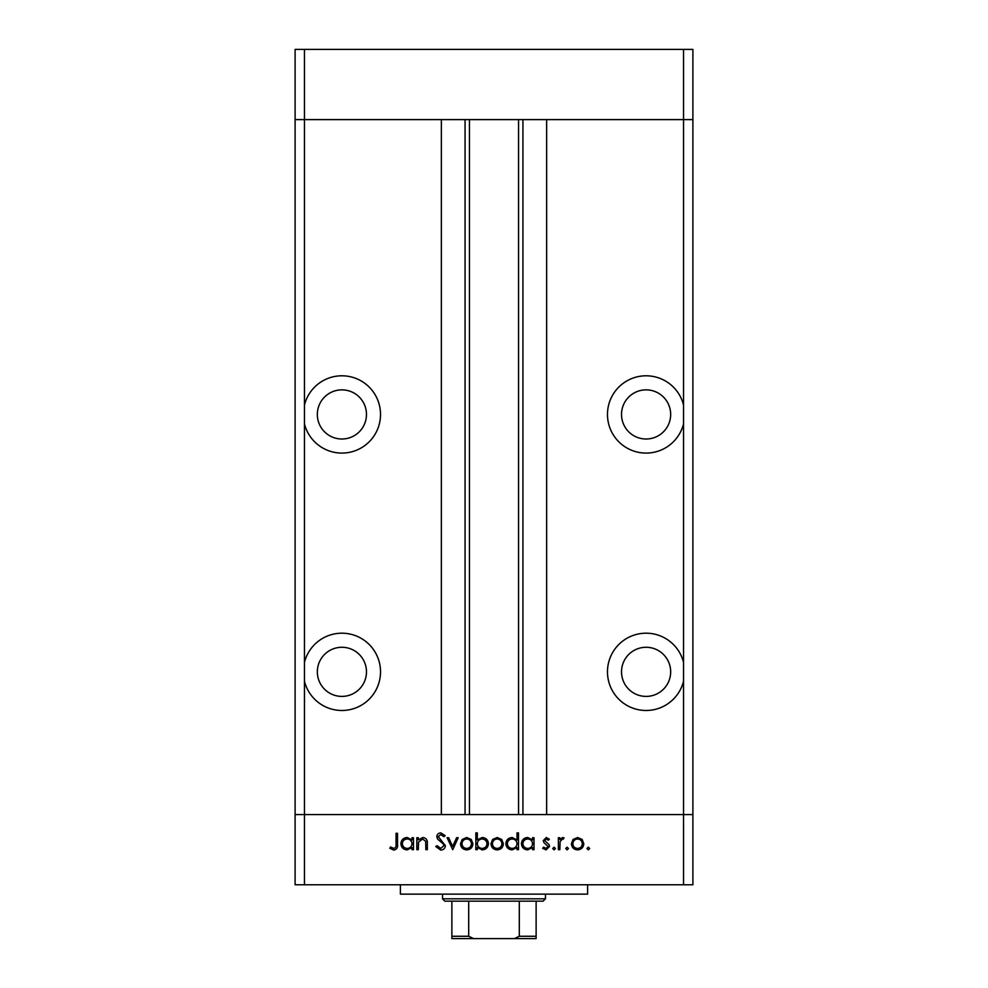 <?xml version="1.0" encoding="UTF-8"?>
<svg xmlns="http://www.w3.org/2000/svg" width="988" height="988" viewBox="0 0 988 988"><rect width="100%" height="100%" fill="white"/><g stroke="black" fill="none" stroke-linecap="round" stroke-linejoin="round"><path stroke-width="1.48" d="M304.465 681.275L304.465 662.405A38.606 38.606 0 0 1 380.516 671.84A38.606 38.606 0 0 1 304.465 681.275L304.465 814.581L683.535 814.581L683.535 884.779L692.897 884.779L692.897 814.581L683.535 814.581L692.897 814.581L692.897 119.597L546.648 119.597L546.648 814.581L683.535 814.581L683.535 119.597L692.897 119.597L692.897 49.4L295.103 49.4L295.103 119.597L683.535 119.597L683.535 49.4M683.535 884.779L304.465 884.779L304.465 814.581L295.103 814.581L441.352 814.581L441.352 119.597L304.465 119.597L304.465 49.4M341.897 389.865A24.564 24.564 0 0 0 317.333 414.441A24.564 24.564 0 0 0 341.897 439.005A24.564 24.564 0 0 0 366.474 414.441A24.564 24.564 0 0 0 341.897 389.865M646.103 389.865A24.564 24.564 0 0 0 621.526 414.441A24.564 24.564 0 0 0 646.103 439.005A24.564 24.564 0 0 0 670.667 414.441A24.564 24.564 0 0 0 646.103 389.865M646.103 647.276A24.564 24.564 0 0 0 621.526 671.84A24.564 24.564 0 0 0 646.103 696.404A24.564 24.564 0 0 0 670.667 671.84A24.564 24.564 0 0 0 646.103 647.276M341.897 647.276A24.564 24.564 0 0 0 317.333 671.84A24.564 24.564 0 0 0 341.897 696.404A24.564 24.564 0 0 0 366.474 671.84A24.564 24.564 0 0 0 341.897 647.276M304.465 662.405L304.465 423.877A38.606 38.606 0 0 0 380.516 414.441A38.606 38.606 0 0 0 304.465 405.006L304.465 119.597L295.103 119.597L295.103 884.779L304.465 884.779M304.465 423.877L304.465 405.006M683.535 405.006A38.606 38.606 0 0 0 607.484 414.441A38.606 38.606 0 0 0 683.535 423.877M683.535 662.405A38.606 38.606 0 0 0 607.484 671.84A38.606 38.606 0 0 0 683.535 681.275M469.436 119.597L469.436 814.581M587.601 884.779L587.601 894.14L400.399 894.14L400.399 884.779M418.307 849.68L416.837 849.68L416.837 837.713L418.307 837.713L418.307 839.874L422.864 837.503C426.161 838.034 427.656 840.059 427.335 843.567L427.335 849.68L425.865 849.68L425.692 841.331L422.605 838.973L418.541 842.134L418.307 849.68M445.403 845.666C445.069 848.408 443.501 849.89 440.722 850.1L435.745 846.518L437.128 845.691L440.722 848.42L443.933 845.642L443.34 844.036L437.709 839.195L436.795 836.7C437.042 834.304 438.388 833.032 440.821 832.884L445.193 835.65L443.859 836.663L440.66 834.564L438.264 836.638L445.403 845.666M452.751 849.68L447.082 837.713L448.676 837.713L452.64 846.42L456.617 837.713L458.21 837.713L452.751 849.68M460.519 843.727L462.162 839.479L466.719 837.503L471.264 839.467L472.906 843.727C472.56 847.519 470.498 849.569 466.719 849.89C462.94 849.581 460.865 847.519 460.519 843.727M490.974 843.727L492.604 839.479L497.174 837.503L501.719 839.467L503.361 843.727C503.016 847.519 500.953 849.569 497.174 849.89C493.383 849.581 491.32 847.519 490.974 843.727M532.544 839.924L532.544 837.713L534.014 837.713L534.014 849.68L532.544 849.68L532.544 847.605L527.666 849.89C523.85 849.544 521.775 847.457 521.417 843.666C521.812 839.886 523.912 837.836 527.703 837.503L532.544 839.924M588.305 849.89L586.946 848.519L588.305 847.161L589.675 848.519L588.305 849.89M571.397 843.727L573.04 839.479L577.597 837.503L582.154 839.467L583.784 843.727C583.439 847.519 581.376 849.569 577.597 849.89C573.818 849.581 571.743 847.519 571.397 843.727M567.1 849.89L565.729 848.519L567.1 847.161L568.458 848.519L567.1 849.89M559.85 849.68L558.381 849.68L558.381 837.713L559.85 837.713L559.85 839.467L562.765 837.503L564.049 837.91L563.246 839.183L562.493 838.973L560.11 841.554L559.85 849.68M554.07 849.89L552.712 848.519L554.07 847.161L555.441 848.519L554.07 849.89M543.264 840.64L546.29 837.503L549.353 839.207L548.352 840.232L546.29 838.973L544.734 840.578L549.007 844.579L549.563 846.432L546.055 849.89L542.634 848.272L543.61 847.161L545.981 848.42L548.093 846.494L543.808 842.48L543.264 840.64M517.008 840.022L517.008 832.884L518.478 832.884L518.478 849.68L517.008 849.68L517.008 847.605L512.117 849.89C508.314 849.544 506.239 847.457 505.881 843.666C506.276 839.886 508.363 837.836 512.167 837.503L517.008 840.022M477.315 847.469L477.315 849.68L475.846 849.68L475.846 832.884L477.315 832.884L477.315 839.886L482.206 837.503C486.01 837.849 488.084 839.924 488.455 843.715C488.06 847.506 485.96 849.557 482.156 849.89L477.315 847.469M412.008 839.924L412.008 837.713L413.478 837.713L413.478 849.68L412.008 849.68L412.008 847.605L407.118 849.89C403.314 849.544 401.239 847.457 400.881 843.666C401.276 839.886 403.363 837.836 407.167 837.503L412.008 839.924M393.78 848.42C395.682 847.828 396.435 846.42 396.052 844.197L396.052 833.304L397.522 833.304L397.522 844.357C397.966 847.642 396.694 849.557 393.706 850.1L389.754 848.21L390.618 846.951L393.78 848.42M582.315 843.74C582.056 840.85 580.475 839.257 577.597 838.973C574.707 839.257 573.139 840.85 572.867 843.74C573.139 846.617 574.707 848.186 577.597 848.42C580.475 848.186 582.056 846.617 582.315 843.74M532.544 843.727C532.285 840.788 530.68 839.195 527.728 838.973C524.813 839.207 523.208 840.776 522.887 843.678C523.208 846.568 524.813 848.149 527.716 848.42C530.667 848.198 532.273 846.63 532.544 843.727M517.008 843.727C516.749 840.788 515.143 839.195 512.192 838.973C509.277 839.207 507.659 840.776 507.35 843.678C507.671 846.568 509.277 848.149 512.179 848.42C515.119 848.198 516.736 846.63 517.008 843.727M501.892 843.74C501.62 840.85 500.052 839.257 497.162 838.973C494.284 839.257 492.703 840.85 492.444 843.74C492.703 846.617 494.284 848.186 497.162 848.42C500.052 848.186 501.62 846.617 501.892 843.74M477.315 843.678C477.587 846.605 479.192 848.186 482.144 848.42C485.059 848.186 486.664 846.617 486.985 843.715C486.664 840.825 485.059 839.244 482.169 838.973C479.217 839.195 477.599 840.763 477.315 843.678M471.437 843.74C471.177 840.85 469.596 839.257 466.719 838.973C463.829 839.257 462.261 840.85 461.989 843.74C462.261 846.617 463.829 848.186 466.719 848.42C469.596 848.186 471.177 846.617 471.437 843.74M412.008 843.727C411.749 840.788 410.131 839.195 407.192 838.973C404.277 839.207 402.659 840.776 402.351 843.678C402.672 846.568 404.277 848.149 407.18 848.42C410.119 848.198 411.737 846.63 412.008 843.727M526.999 938.6L461.001 938.6L526.999 938.6M545.475 898.821L543.141 901.155L444.859 901.155L442.525 898.821L545.475 898.821L545.475 894.14M442.525 898.821L442.525 894.14M536.126 901.155L536.126 937.871M536.126 938.6L451.874 938.6L451.874 936.266L451.874 938.6M514.402 938.6L519.305 936.266L536.126 936.266M519.305 901.155L519.305 936.266M468.695 901.155L468.695 936.266L473.598 938.6M451.874 901.155L451.874 936.266L468.695 936.266M522.936 119.597L522.936 814.581M465.064 119.597L465.064 814.581M518.564 119.597L518.564 814.581"/></g></svg>
